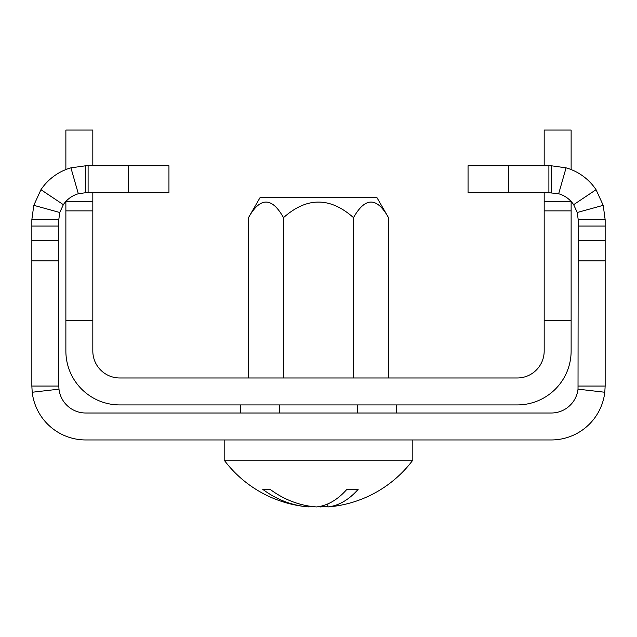 <?xml version="1.0" encoding="UTF-8"?>
<svg xmlns="http://www.w3.org/2000/svg" width="637" height="637" viewBox="0 0 637 637"><rect width="100%" height="100%" fill="white"/><g stroke="black" fill="none" stroke-linecap="round" stroke-linejoin="round"><path stroke-width="0.96" d="M571.126 320.714L544.181 320.714L544.181 201.563L571.126 201.563L571.126 351.027A53.89 53.89 0 0 1 517.236 404.925L119.764 404.925A53.89 53.89 0 0 1 65.874 351.027L65.874 202.08M92.819 165.763L92.819 130.059L65.874 130.059L65.874 169.561M65.874 201.459L92.819 201.563L92.819 192.708M544.181 320.714L544.181 351.027A26.945 26.945 0 0 1 517.236 377.98L119.764 377.98A26.945 26.945 0 0 1 92.819 351.027L92.819 202.08M92.819 320.714L65.874 320.714M544.181 165.763L544.181 130.059L571.126 130.059L571.126 169.561M544.181 201.563L544.181 192.708M31.85 386.062L58.795 386.062L58.795 219.661L31.85 219.661L31.85 386.062L32.208 392.249L58.978 389.159A26.945 26.945 0 0 0 85.74 413.007L551.26 413.007A26.945 26.945 0 0 0 578.022 389.159L578.205 219.661L605.15 219.661L605.15 386.062L578.205 386.062M578.205 226.063L605.15 226.063M32.208 392.249A53.89 53.89 0 0 0 85.74 439.952L551.26 439.952A53.89 53.89 0 0 0 604.792 392.249L578.022 389.159M604.792 392.249L605.15 386.062M58.795 386.062L58.978 389.159M58.795 226.063L31.85 226.063M578.205 219.661L577.233 212.495L573.65 204.676A26.945 26.945 0 0 0 558.665 193.752L548.895 192.708L548.895 165.763L551.26 165.763L551.26 192.708M605.15 219.661L603.207 205.329L577.233 212.495M603.207 205.329L596.049 189.691L573.65 204.676M596.049 189.691A53.89 53.89 0 0 0 566.078 167.842L558.665 193.752M566.078 167.842L551.26 165.763M548.895 192.708L468.052 192.708L468.052 165.763L548.895 165.763M508.477 192.708L508.477 165.763M78.335 193.752L70.922 167.842L85.74 165.763L85.74 192.708L78.335 193.752A26.945 26.945 0 0 0 63.35 204.676L59.767 212.495L58.795 219.661M70.922 167.842A53.89 53.89 0 0 0 40.951 189.691L63.35 204.676M40.951 189.691L33.793 205.329L59.767 212.495M33.793 205.329L31.85 219.661M128.523 192.708L88.105 192.708L88.105 165.763L128.523 165.763L128.523 192.708L168.948 192.708L168.948 165.763L128.523 165.763M88.105 192.708L85.74 192.708M85.74 165.763L88.105 165.763M370.081 460.169L224.184 460.169A117.893 117.893 0 0 0 306.182 506.678A117.702 98.536 -90 0 1 262.739 489.343A104.054 28.458 -25.8 0 0 270.104 489.343A117.702 98.536 90 0 0 316.541 506.941A117.702 64.377 -90 0 0 346.886 489.343A104.054 43.555 17.5 0 0 352.627 489.455A104.054 43.555 17.5 0 0 358.161 489.343A117.702 64.377 -90 0 1 327.824 506.941A117.702 98.536 90 0 0 330.818 506.678A117.893 117.893 0 0 0 412.816 460.169L370.081 460.169M309.176 506.097L309.176 506.941A117.702 98.536 -90 0 1 306.182 506.678M318.5 506.678A117.702 64.377 90 0 0 320.459 506.941A117.702 98.536 90 0 0 327.824 506.097M327.824 506.941L327.824 503.907M320.459 506.941L320.459 506.311M388.506 217.647C376.881 196.881 365.216 196.881 353.503 217.647C330.133 196.897 306.795 196.897 283.497 217.647C271.864 196.881 260.199 196.881 248.494 217.647L260.159 197.43L376.841 197.43L388.506 217.647L388.506 377.98M240.714 404.925L240.714 413.007M279.603 404.925L279.603 413.007M357.397 404.925L357.397 413.007M396.286 404.925L396.286 413.007M353.503 217.647L353.503 377.98M248.494 217.647L248.494 377.98M283.497 217.647L283.497 377.98M92.819 210.871L65.874 210.871M544.181 210.871L571.126 210.871M578.205 260.828L605.15 260.828M578.205 240.587L605.15 240.587M58.795 260.828L31.85 260.828M58.795 240.587L31.85 240.587M412.816 439.952L412.816 460.169M224.184 439.952L224.184 460.169"/></g></svg>
